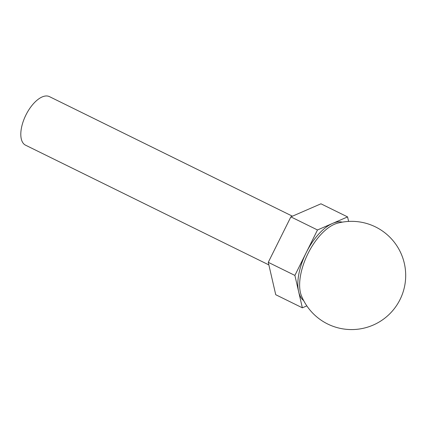 <?xml version="1.0" encoding="UTF-8"?>
<svg xmlns="http://www.w3.org/2000/svg" width="426" height="426" viewBox="0 0 426 426"><rect width="100%" height="100%" fill="white"/><g stroke="black" fill="none" stroke-linecap="round" stroke-linejoin="round"><path stroke-width="0.64" d="M300.708 274.552A43.969 21.114 116.2 0 0 301.459 295.857A54.113 54.113 0 0 0 404.7 285.782A54.113 54.113 0 0 0 337.163 223.299A43.969 21.114 116.2 0 0 300.708 274.552M303.669 300.612A43.969 21.114 -63.8 0 1 298.621 291.618A43.969 21.114 -63.8 0 1 298.914 273.673A43.969 21.114 -63.8 0 1 306.188 252.693A43.969 21.114 -63.8 0 1 332.53 223.432A43.969 21.114 -63.8 0 1 342.28 222.148M268.865 264.908L25.544 145.181A27.056 12.993 -63.8 0 1 21.465 127.869A27.056 12.993 -63.8 0 1 49.437 96.627L292.428 216.195M306.827 305.873L302.359 307.817L294.888 275.42L317.492 229.965L347.568 216.903L348.612 221.424M302.359 307.817L275.739 294.717L268.268 262.325L294.888 275.42M268.268 262.325L290.873 216.866L317.492 229.965M290.873 216.866L320.948 203.804L347.568 216.903"/></g></svg>
